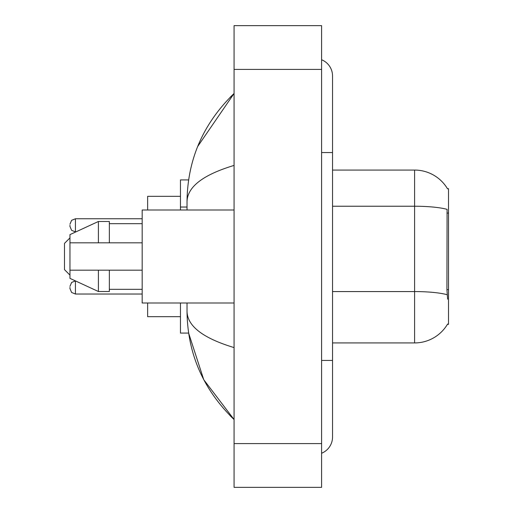 <?xml version="1.0" encoding="UTF-8"?>
<svg xmlns="http://www.w3.org/2000/svg" width="513" height="513" viewBox="0 0 513 513"><rect width="100%" height="100%" fill="white"/><g stroke="black" fill="none" stroke-linecap="round" stroke-linejoin="round"><path stroke-width="0.77" d="M332.539 342.934L414.594 342.934A38.295 38.295 0 0 0 447.625 324.004L447.432 324.331L448.509 324.331L448.509 188.669L447.516 188.803A38.295 38.295 0 0 0 414.594 170.066A38.295 38.295 0 0 1 447.432 188.669A38.295 38.295 0 0 0 414.594 170.066L332.539 170.066M188.624 179.916L180.461 179.916L180.461 210.003M187.027 302.997L187.027 311.423C187.495 353.495 203.174 389.527 234.069 419.519L203.757 379.71L188.624 333.084L180.461 333.084L180.461 302.997M321.6 360.44L332.539 360.44L332.539 75.975A17.506 17.506 0 0 0 321.6 59.752A17.506 17.506 0 0 1 332.539 75.975A17.506 17.506 0 0 0 321.6 59.752M321.6 453.248A17.506 17.506 0 0 0 332.539 437.025A17.506 17.506 0 0 1 321.6 453.248A17.506 17.506 0 0 0 332.539 437.025A17.506 17.506 0 0 1 321.6 453.248M234.069 165.417C203.129 174.747 187.444 186.796 187.027 201.577L187.027 210.003M234.069 487.35L321.6 487.35L321.6 25.65L234.069 25.65L234.069 487.35M187.027 201.577C187.495 159.505 203.174 123.473 234.069 93.481L197.678 146.5M187.027 311.423C187.373 326.153 203.058 338.208 234.069 347.583M447.625 299.169L446.926 289.665L447.079 209.362A38.295 6.65 180 0 0 414.594 206.232L414.594 170.066A38.295 38.295 0 0 1 447.516 188.803M234.069 210.003L142.172 210.003L142.172 302.997L234.069 302.997M98.406 242.822L69.96 242.822L69.96 234.621L98.406 221.488L98.406 242.822L142.172 242.822M98.406 221.488L109.346 221.488L109.346 242.822M142.172 270.178L109.346 270.178L109.346 291.512L98.406 291.512L98.406 270.178L69.96 270.178L69.96 278.379L98.406 291.512M69.96 242.822L69.96 270.178L77.2 270.178M109.346 270.178L98.406 270.178M69.96 287.46L69.96 288.556L69.96 287.46M69.96 225.316L69.96 226.413L69.96 225.316M69.96 237.904L64.491 243.374L64.491 269.626L69.96 275.096M147.641 302.997L147.641 316.675L180.461 316.675M180.461 196.325L147.641 196.325L147.641 210.003M448.509 213.081L446.926 213.081M448.509 289.665L446.926 289.665M187.027 207.04L180.461 207.04M321.6 152.56L332.539 152.56M234.069 443.585L321.6 443.585M234.069 69.415L321.6 69.415M414.594 342.934L414.594 206.232L332.539 206.232M447.201 294.731A38.295 6.65 180 0 0 414.594 291.57L332.539 291.57M75.43 280.906L75.43 294.026L142.172 294.026M142.172 218.756L75.43 218.756L75.43 231.882L71.596 230.311L69.96 226.413M332.539 360.44L332.539 437.025M234.069 93.481L230.266 97.156M234.069 419.519L230.266 415.844M109.346 223.681L142.172 223.681M109.346 289.319L142.172 289.319M75.411 280.9L71.596 282.471L69.96 286.369M75.43 294.026L71.596 292.455L69.96 288.556M75.43 231.882L75.886 231.882M75.43 218.756L71.596 220.327L69.96 224.226"/></g></svg>
